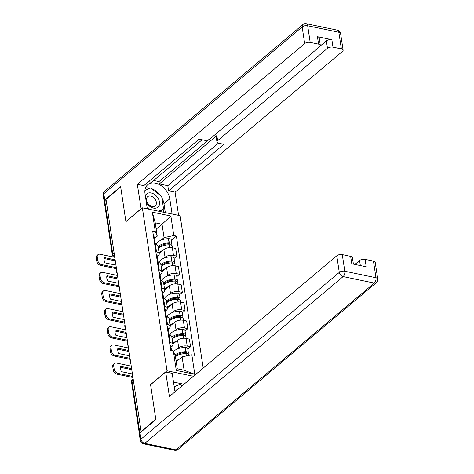 <?xml version="1.0" encoding="UTF-8"?>
<svg xmlns="http://www.w3.org/2000/svg" width="474" height="474" viewBox="0 0 474 474"><rect width="100%" height="100%" fill="white"/><g stroke="black" fill="none" stroke-linecap="round" stroke-linejoin="round"><path stroke-width="0.71" d="M203.192 368.114L180.138 215.694L142.354 207.825L167.002 370.775L150.56 384.598L155.798 419.235L141.128 431.571L106.004 199.353L120.674 187.017L125.918 221.648L142.354 207.825M114.121 253.027L112.782 254.153A2.672 1.274 -8.6 0 0 112.344 255.012L104.381 202.362A2.672 1.274 -8.6 0 1 104.819 201.503L112.782 254.153A2.672 1.855 49.9 0 0 114.678 256.701M106.158 200.378L104.819 201.503M141.501 431.648L141.128 431.571M177.489 348.941L178.745 347.886A6.15 2.933 -8.6 0 1 187.2 346.085L190.56 346.79L189.404 339.117L186.045 338.418A6.15 2.933 171.4 0 0 177.584 340.214L172.88 344.165M172.927 344.485L171.766 336.813A6.15 2.933 171.4 0 0 169.076 334.881L170.237 342.554A6.15 2.933 -8.6 0 1 172.927 344.485A6.15 2.933 -8.6 0 1 171.914 346.458L171.007 347.223M170.237 342.554L169.538 342.406M187.793 349.119L190.56 346.79M169.076 334.881L168.377 334.739M174.746 330.805L176.002 329.75A6.15 2.933 -8.6 0 1 184.463 327.955L187.823 328.654L186.661 320.987L183.302 320.288A6.15 2.933 171.4 0 0 174.841 322.083L170.136 326.035M169.71 335.041L170.071 334.739M166.795 324.275L167.494 324.423A6.15 2.933 -8.6 0 1 170.184 326.355A6.15 2.933 -8.6 0 1 169.171 328.328L168.27 329.092M185.05 330.988L187.823 328.654M170.184 326.355L169.028 318.682A6.15 2.933 171.4 0 0 166.338 316.751L165.639 316.602M172.003 312.674L173.259 311.619A6.15 2.933 -8.6 0 1 181.72 309.824L185.079 310.523L183.918 302.856L180.558 302.151A6.15 2.933 171.4 0 0 172.098 303.952L167.399 307.904M166.967 316.91L167.328 316.608M164.057 306.145L164.756 306.293A6.15 2.933 -8.6 0 1 167.446 308.224A6.15 2.933 -8.6 0 1 166.427 310.197L165.527 310.956M182.306 312.852L185.079 310.523M167.446 308.224L166.285 300.552A6.15 2.933 171.4 0 0 163.595 298.62L162.896 298.472M169.265 294.544L170.516 293.489A6.15 2.933 -8.6 0 1 178.976 291.694L182.336 292.393L181.175 284.72L177.815 284.021A6.15 2.933 171.4 0 0 169.354 285.816L164.656 289.774M164.223 298.78L164.585 298.478M161.314 288.014L162.013 288.156A6.15 2.933 -8.6 0 1 164.703 290.094A6.15 2.933 -8.6 0 1 163.69 292.067L162.783 292.825M179.563 294.721L182.336 292.393M164.703 290.094L163.542 282.421A6.15 2.933 171.4 0 0 160.852 280.49L160.153 280.341M166.522 276.413L167.772 275.358A6.15 2.933 -8.6 0 1 176.233 273.563L179.593 274.262L178.431 266.589L175.072 265.89A6.15 2.933 171.4 0 0 166.617 267.686L161.912 271.643M161.48 280.649L161.841 280.347M158.571 269.884L159.27 270.026A6.15 2.933 -8.6 0 1 161.96 271.958A6.15 2.933 -8.6 0 1 160.947 273.936L160.04 274.695M176.826 276.591L179.593 274.262M161.96 271.958L160.799 264.291A6.15 2.933 171.4 0 0 158.109 262.359L157.409 262.211M163.779 258.283L165.035 257.228A6.15 2.933 -8.6 0 1 173.49 255.433L176.849 256.132L175.694 248.459L172.329 247.76A6.15 2.933 171.4 0 0 163.874 249.555L159.169 253.513M158.743 262.519L159.104 262.217M155.828 251.753L156.527 251.895A6.15 2.933 -8.6 0 1 159.217 253.827A6.15 2.933 -8.6 0 1 158.203 255.806L157.297 256.564M174.082 258.46L176.849 256.132M159.217 253.827L158.055 246.16A6.15 2.933 171.4 0 0 155.365 244.223L154.666 244.08M182.093 356.857L191.84 354.789L194.796 374.312L176.287 370.455L173.336 350.932L175.267 355.435L177.288 368.802L184.113 370.224L182.093 356.857L176.227 361.792M156.171 229.179L162.037 224.243L155.211 222.821L157.232 236.182L155.3 231.685L152.711 231.14L170.747 350.393L173.336 350.932M155.3 231.685L152.35 212.156L170.853 216.014L173.804 235.537L164.063 237.61L162.037 224.243L170.853 216.014M191.84 354.789L194.429 355.328L176.393 236.076L173.804 235.537M193.469 376.285L167.002 370.775M155.999 244.388L156.361 244.086M161.036 240.152L164.063 237.61M157.232 236.182L154.56 238.434M171.339 240.33L176.393 236.076M194.796 374.312L184.113 370.224M176.287 370.455L177.288 368.802M155.211 222.821L152.35 212.156M175.463 356.726A10.161 4.847 -8.6 0 1 185.832 353.568L186.015 353.568A3.377 1.612 -8.6 0 1 188.64 354.73L188.747 355.441M179.35 359.162A10.161 4.847 171.4 0 0 176.103 360.969M187.87 353.894A3.377 1.612 171.4 0 0 188.362 352.869A3.377 1.612 171.4 0 0 185.737 351.708L185.547 351.708A10.161 4.847 171.4 0 0 175.06 354.961M188.362 352.869L187.716 348.627A3.377 1.612 171.4 0 0 185.091 347.466L184.907 347.466A10.161 4.847 171.4 0 0 173.591 351.53M170.533 348.965A10.161 4.847 171.4 0 1 171.511 350.553L170.883 346.405A10.161 4.847 171.4 0 0 169.888 344.722M181.435 353.023L179.539 354.617M175.421 356.466A8.425 4.017 -8.6 0 1 185.18 352.567L185.37 352.567A1.635 0.782 -8.6 0 1 186.638 353.13A1.635 0.782 -8.6 0 1 186.454 353.574M131.227 366.124L116.462 363.048A4.011 2.785 49.9 0 0 114.406 363.463A4.011 2.785 49.9 0 0 113.683 365.845L114.198 369.216A4.011 2.785 49.9 0 0 118.026 373.388L117.066 374.193L132.945 377.505M132.791 376.469L118.026 373.388M131.76 369.661L120.479 367.309M117.066 374.193A4.011 2.785 -130.1 0 1 113.239 370.022L114.198 369.216M113.683 365.845L112.729 366.651L113.239 370.022M112.729 366.651A4.011 2.785 -130.1 0 1 113.452 364.269L114.406 363.463M132.412 373.968L121.439 371.681A8.289 5.747 49.9 0 1 120.633 366.337L131.606 368.618M139.996 432.91L140.95 439.191A4.011 1.914 171.4 0 0 140.286 440.476L139.338 434.202A4.011 1.914 -8.6 0 1 139.996 432.91L155.851 419.585L150.578 384.716L165.693 372.007L172.192 373.358L174.687 389.865A15.044 10.434 49.9 0 0 175.09 391.743M165.693 372.007L169.402 396.531L336.765 255.788A4.011 1.914 -8.6 0 1 342.281 254.615L350.653 256.363A4.011 1.914 -8.6 0 1 352.407 257.619L353.397 264.137M184.001 384.254L173.508 382.068M360.329 265.582L359.57 260.54A4.011 1.914 -8.6 0 1 365.087 259.367L373.459 261.109A4.011 1.914 -8.6 0 1 375.212 262.371L377.725 278.99A4.011 1.914 171.4 0 0 375.971 277.734L373.459 261.109M350.653 256.363L351.779 263.799L366.212 266.803L365.087 259.367M359.57 260.54L354.913 264.451M141.139 208.85L137.306 184.297L304.669 43.561L302.157 26.941L103.824 193.718L104.772 199.998L120.627 186.667L125.9 221.536L141.015 208.821M147.313 208.856L145.014 193.676A15.044 10.434 49.9 0 1 147.728 184.742A15.044 10.434 49.9 0 1 160.704 185.399A15.044 10.434 49.9 0 1 169.799 198.837L172.098 214.023M178.597 215.374L175.09 192.171L168.59 190.821L223.882 144.315L218.71 143.237A4.011 1.914 171.4 0 1 216.956 141.981A4.011 1.914 171.4 0 1 217.613 140.689L327.475 48.312L326.349 40.871A4.011 1.914 -8.6 0 1 331.865 39.698L317.432 36.694A4.011 1.914 -8.6 0 1 319.186 37.956L320.311 45.391A4.011 1.914 171.4 0 0 318.558 44.129L310.186 42.387A4.011 1.914 171.4 0 0 304.669 43.561M153.659 180.505L158.98 181.613L159.335 183.936L167.814 185.701L168.59 190.821M148.522 181.684L151.514 182.306L202.09 139.777M320.311 45.391A4.011 1.914 171.4 0 1 319.654 46.683L209.792 139.06A4.011 1.914 171.4 0 1 204.276 140.233L199.098 139.155L143.8 185.654L137.306 184.297M175.09 192.171L342.453 51.429A4.011 1.914 171.4 0 0 343.117 50.143A4.011 1.914 171.4 0 0 341.363 48.881L332.991 47.139A4.011 1.914 171.4 0 0 327.475 48.312M104.772 199.998A4.011 1.914 171.4 0 0 104.108 201.284A4.011 1.914 171.4 0 0 104.47 201.918M159.335 183.936L216.843 135.576L217.613 140.689M158.98 181.613L208.927 139.617M320.181 46.055L326.349 40.871M167.814 185.701L218.401 143.166M216.956 141.981L216.18 136.868A4.011 1.914 -8.6 0 1 216.843 135.576M165.319 212.607L163.974 203.737A15.044 10.434 49.9 0 0 161.883 197.788M160.331 195.407A15.044 10.434 49.9 0 0 151.07 188.468M150.009 188.166A15.044 10.434 49.9 0 0 145.482 187.982M163.554 212.239L163.115 209.336M149.737 188.291L144.937 190.27M160.982 211.706L160.905 211.197M149.286 188.486L149.624 188.202M174.219 386.766L180.096 384.177L182.206 385.759M178.129 389.19A8.692 6.026 49.9 0 0 175.232 391.625M146.336 202.416A8.692 6.026 49.9 0 0 153.463 208.086A8.692 6.026 49.9 0 0 159.483 202.025A8.692 6.026 49.9 0 0 151.176 192.977A8.692 6.026 49.9 0 0 145.358 195.952M152.231 206.439A5.949 4.124 49.9 0 0 155.276 205.823A5.949 4.124 49.9 0 0 155.756 200.395A5.949 4.124 49.9 0 0 150.667 196.094A5.949 4.124 49.9 0 0 147.615 196.716A5.949 4.124 49.9 0 0 147.141 202.143A5.949 4.124 49.9 0 0 152.231 206.439M144.92 190.412L150.424 187.982L161.67 196.408L163.571 208.951L160.319 211.564M163.571 208.951L158.506 211.191M149.061 209.218L147.153 207.79M168.069 332.695A10.161 4.847 -8.6 0 1 169.064 334.371L169.147 334.899M172.115 339.129A10.161 4.847 -8.6 0 1 183.088 335.438L183.272 335.438A3.377 1.612 -8.6 0 1 185.897 336.599L186.175 338.442M176.612 341.031A10.161 4.847 171.4 0 0 172.761 343.372M185.127 335.764A3.377 1.612 171.4 0 0 185.618 334.739A3.377 1.612 171.4 0 0 182.994 333.578L182.804 333.578A10.161 4.847 171.4 0 0 171.837 337.269M185.618 334.739L184.973 330.496A3.377 1.612 171.4 0 0 182.354 329.335L182.164 329.335A10.161 4.847 171.4 0 0 169.976 335.136M168.732 333.471A10.161 4.847 171.4 0 0 168.785 332.511L168.146 328.269A10.161 4.847 171.4 0 0 167.144 326.592M168.785 332.511A10.161 4.847 171.4 0 0 167.79 330.834M178.692 334.893L176.796 336.487M172.447 338.821A8.425 4.017 -8.6 0 1 182.437 334.437L182.626 334.437A1.635 0.782 -8.6 0 1 183.9 335A1.635 0.782 -8.6 0 1 183.716 335.444M128.484 347.993L113.719 344.912A4.011 2.785 49.9 0 0 111.668 345.333A4.011 2.785 49.9 0 0 110.946 347.715L111.455 351.086A4.011 2.785 49.9 0 0 115.283 355.257L114.329 356.063L130.208 359.375M130.048 358.332L115.283 355.257M129.017 351.53L117.742 349.178M114.329 356.063A4.011 2.785 -130.1 0 1 110.495 351.892L111.455 351.086M110.946 347.715L109.986 348.52L110.495 351.892M109.986 348.52A4.011 2.785 -130.1 0 1 110.709 346.139L111.668 345.333M129.669 355.838L118.701 353.551A8.289 5.747 49.9 0 1 117.89 348.206L128.863 350.487M165.325 314.564A10.161 4.847 -8.6 0 1 166.327 316.241L166.404 316.762M169.378 320.993A10.161 4.847 -8.6 0 1 180.345 317.307L180.529 317.302A3.377 1.612 -8.6 0 1 183.154 318.469L183.438 320.311M173.869 322.901A10.161 4.847 171.4 0 0 170.018 325.235M182.389 317.633A3.377 1.612 171.4 0 0 182.875 316.608A3.377 1.612 171.4 0 0 180.25 315.447L180.067 315.447A10.161 4.847 171.4 0 0 169.094 319.138M182.875 316.608L182.235 312.366A3.377 1.612 171.4 0 0 179.61 311.205L179.421 311.205A10.161 4.847 171.4 0 0 167.233 316.999M165.995 315.34A10.161 4.847 171.4 0 0 166.042 314.381L165.402 310.138A10.161 4.847 171.4 0 0 164.407 308.461M166.042 314.381A10.161 4.847 171.4 0 0 165.047 312.704M175.955 316.762L174.053 318.356M169.704 320.691A8.425 4.017 -8.6 0 1 179.699 316.306L179.883 316.306A1.635 0.782 -8.6 0 1 181.157 316.869A1.635 0.782 -8.6 0 1 180.973 317.313M125.74 329.857L110.981 326.782A4.011 2.785 49.9 0 0 108.925 327.202A4.011 2.785 49.9 0 0 108.202 329.584L108.712 332.949A4.011 2.785 49.9 0 0 112.545 337.127L111.586 337.932L127.465 341.244M127.305 340.202L112.545 337.127M126.28 333.394L114.998 331.048M111.586 337.932A4.011 2.785 -130.1 0 1 107.752 333.755L108.712 332.949M108.202 329.584L107.243 330.39L107.752 333.755M107.243 330.39A4.011 2.785 -130.1 0 1 107.965 328.008L108.925 327.202M126.931 337.707L115.958 335.42A8.289 5.747 49.9 0 1 115.146 330.07L126.12 332.357M162.588 296.434A10.161 4.847 -8.6 0 1 163.583 298.11L163.66 298.632M166.635 302.862A10.161 4.847 -8.6 0 1 177.602 299.177L177.791 299.171A3.377 1.612 -8.6 0 1 180.416 300.338L180.695 302.181M171.126 304.77A10.161 4.847 171.4 0 0 167.275 307.105M179.646 299.503A3.377 1.612 171.4 0 0 180.132 298.478A3.377 1.612 171.4 0 0 177.507 297.311L177.323 297.317A10.161 4.847 171.4 0 0 166.35 301.002M180.132 298.478L179.492 294.236A3.377 1.612 171.4 0 0 176.867 293.068L176.684 293.074A10.161 4.847 171.4 0 0 164.49 298.869M163.252 297.21A10.161 4.847 171.4 0 0 163.299 296.25L162.659 292.008A10.161 4.847 171.4 0 0 161.664 290.331M163.299 296.25A10.161 4.847 171.4 0 0 162.304 294.573M173.211 298.632L171.315 300.226M166.961 302.56A8.425 4.017 -8.6 0 1 176.956 298.176L177.14 298.17A1.635 0.782 -8.6 0 1 178.414 298.738A1.635 0.782 -8.6 0 1 178.23 299.183M123.003 311.726L108.238 308.651A4.011 2.785 49.9 0 0 106.182 309.066A4.011 2.785 49.9 0 0 105.459 311.448L105.969 314.819A4.011 2.785 49.9 0 0 109.802 318.996L108.842 319.802L124.721 323.108M124.567 322.071L109.802 318.996M123.536 315.263L112.255 312.917M108.842 319.802A4.011 2.785 -130.1 0 1 105.009 315.625L105.969 314.819M105.459 311.448L104.499 312.253L105.009 315.625M104.499 312.253A4.011 2.785 -130.1 0 1 105.222 309.872L106.182 309.066M124.188 319.571L113.215 317.29A8.289 5.747 49.9 0 1 112.409 311.939L123.376 314.226M159.845 278.303A10.161 4.847 -8.6 0 1 160.84 279.98L160.917 280.501M163.891 284.732A10.161 4.847 -8.6 0 1 174.859 281.041L175.048 281.041A3.377 1.612 -8.6 0 1 177.673 282.208L177.951 284.05M168.383 286.64A10.161 4.847 171.4 0 0 164.531 288.974M176.903 281.372A3.377 1.612 171.4 0 0 177.389 280.347A3.377 1.612 171.4 0 0 174.764 279.18L174.58 279.186A10.161 4.847 171.4 0 0 163.613 282.871M177.389 280.347L176.749 276.105A3.377 1.612 171.4 0 0 174.124 274.938L173.94 274.944A10.161 4.847 171.4 0 0 161.747 280.738M160.508 279.079A10.161 4.847 171.4 0 0 160.562 278.12L159.916 273.877A10.161 4.847 171.4 0 0 158.92 272.2M160.562 278.12A10.161 4.847 171.4 0 0 159.56 276.443M170.468 280.501L168.572 282.095M164.217 284.424A8.425 4.017 -8.6 0 1 174.213 280.045L174.396 280.039A1.635 0.782 -8.6 0 1 175.67 280.608A1.635 0.782 -8.6 0 1 175.487 281.052M120.26 293.596L105.495 290.521A4.011 2.785 49.9 0 0 103.439 290.935A4.011 2.785 49.9 0 0 102.716 293.317L103.225 296.688A4.011 2.785 49.9 0 0 107.059 300.866L106.099 301.671L121.978 304.978M121.824 303.941L107.059 300.866M120.793 297.133L109.512 294.787M106.099 301.671A4.011 2.785 -130.1 0 1 102.271 297.494L103.225 296.688M102.716 293.317L101.756 294.123L102.271 297.494M101.756 294.123A4.011 2.785 -130.1 0 1 102.485 291.741L103.439 290.935M121.445 301.44L110.472 299.153A8.289 5.747 49.9 0 1 109.666 293.809L120.633 296.096M157.101 260.173A10.161 4.847 -8.6 0 1 158.097 261.849L158.18 262.371M161.148 266.601A10.161 4.847 -8.6 0 1 172.121 262.91L172.305 262.91A3.377 1.612 -8.6 0 1 174.93 264.071L175.208 265.92M165.639 268.503A10.161 4.847 171.4 0 0 161.794 270.844M174.159 263.242A3.377 1.612 171.4 0 0 174.651 262.217A3.377 1.612 171.4 0 0 172.026 261.05L171.837 261.05A10.161 4.847 171.4 0 0 160.87 264.741M174.651 262.217L174.005 257.974A3.377 1.612 171.4 0 0 171.381 256.807L171.197 256.807A10.161 4.847 171.4 0 0 159.009 262.608M157.765 260.949A10.161 4.847 171.4 0 0 157.818 259.989L157.172 255.747A10.161 4.847 171.4 0 0 156.177 254.07M157.818 259.989A10.161 4.847 171.4 0 0 156.823 258.312M167.725 262.365L165.829 263.965M161.48 266.293A8.425 4.017 -8.6 0 1 171.469 261.909L171.659 261.909A1.635 0.782 -8.6 0 1 172.927 262.472A1.635 0.782 -8.6 0 1 172.743 262.922M117.516 275.465L102.751 272.39A4.011 2.785 49.9 0 0 100.695 272.805A4.011 2.785 49.9 0 0 99.973 275.187L100.482 278.558A4.011 2.785 49.9 0 0 104.316 282.735L103.356 283.541L119.235 286.847M119.081 285.81L104.316 282.735M118.05 279.002L106.769 276.65M103.356 283.541A4.011 2.785 -130.1 0 1 99.528 279.364L100.482 278.558M99.973 275.187L99.019 275.992L99.528 279.364M99.019 275.992A4.011 2.785 -130.1 0 1 99.741 273.611L100.695 272.805M118.701 283.31L107.728 281.023A8.289 5.747 49.9 0 1 106.923 275.678L117.896 277.965M154.358 242.036A10.161 4.847 -8.6 0 1 155.353 243.719L155.436 244.24M158.405 248.471A10.161 4.847 -8.6 0 1 169.378 244.78L169.562 244.78A3.377 1.612 -8.6 0 1 172.186 245.941L172.465 247.789M162.902 250.373A10.161 4.847 171.4 0 0 159.051 252.713M171.416 245.105A3.377 1.612 171.4 0 0 171.908 244.08A3.377 1.612 171.4 0 0 169.283 242.919L169.094 242.919A10.161 4.847 171.4 0 0 158.126 246.61M171.908 244.08L171.262 239.838A3.377 1.612 171.4 0 0 168.643 238.677L168.454 238.677A10.161 4.847 171.4 0 0 156.266 244.477M155.022 242.818A10.161 4.847 171.4 0 0 155.075 241.858L154.435 237.616A10.161 4.847 171.4 0 0 153.434 235.939M155.075 241.858A10.161 4.847 171.4 0 0 154.08 240.182M164.982 244.234L163.086 245.834M158.737 248.163A8.425 4.017 -8.6 0 1 168.726 243.778L168.916 243.778A1.635 0.782 -8.6 0 1 170.19 244.341A1.635 0.782 -8.6 0 1 170.006 244.791M114.773 257.335L100.008 254.26A4.011 2.785 49.9 0 0 97.958 254.674A4.011 2.785 49.9 0 0 97.235 257.056L97.745 260.427A4.011 2.785 49.9 0 0 101.572 264.605L100.618 265.41L116.497 268.717M116.337 267.68L101.572 264.605M115.306 260.872L104.031 258.52M100.618 265.41A4.011 2.785 -130.1 0 1 96.785 261.233L97.745 260.427M97.235 257.056L96.275 257.862L96.785 261.233M96.275 257.862A4.011 2.785 -130.1 0 1 96.998 255.48L97.958 254.674M115.958 265.179L104.991 262.892A8.289 5.747 49.9 0 1 104.179 257.548L115.152 259.835M163.874 249.555L165.035 257.228M166.617 267.686L167.772 275.358M169.354 285.816L170.516 293.489M172.098 303.952L173.259 311.619M174.841 322.083L176.002 329.75M177.584 340.214L178.745 347.886M158.109 262.359L159.27 270.026M160.852 280.49L162.013 288.156M163.595 298.62L164.756 306.293M166.338 316.751L167.494 324.423M155.365 244.223L156.527 251.895M175.072 265.89L176.233 273.563M177.815 284.021L178.976 291.694M180.558 302.151L181.72 309.824M183.302 320.288L184.463 327.955M186.045 338.418L187.2 346.085M172.329 247.76L173.49 255.433M133.158 378.898L132.459 379.484A2.672 1.855 49.9 0 0 131.979 381.072L139.842 433.058M133.318 379.947L131.979 381.072A2.672 1.274 -8.6 0 0 131.535 381.931L139.374 433.757M114.767 257.299L114.441 257.234A2.672 1.446 -78.2 0 0 114.761 257.234M185.832 353.568L186.193 355.986M186.015 353.568L186.377 355.944M185.091 347.466L185.737 351.708M184.907 347.466L185.547 351.708M186.229 352.709L186.359 353.574M140.286 440.476A4.011 4.011 0 0 0 143.432 443.806A4.011 2.169 101.8 0 0 144.777 443.362A4.011 2.785 -130.1 0 1 140.95 439.191L339.277 272.408A4.011 2.785 -130.1 0 0 343.111 276.585L144.777 443.362L175.955 449.862L374.288 283.079L343.111 276.585A4.011 2.169 -78.2 0 0 344.799 271.235L375.971 277.734A4.011 2.169 101.8 0 1 374.288 283.079A4.011 2.785 -130.1 0 0 376.338 282.664A4.011 4.011 0 0 0 377.725 278.99M342.281 254.615L344.799 271.235A4.011 1.914 171.4 0 0 339.277 272.408L336.765 255.788M178.005 449.441A4.011 2.785 -130.1 0 1 175.955 449.862A4.011 2.169 -78.2 0 1 174.61 450.3A4.011 4.011 0 0 0 178.005 449.441L376.338 282.664M318.558 44.129L317.432 36.694M331.865 39.698L332.991 47.139M341.363 48.881L338.845 32.262L307.673 25.768L310.186 42.387M163.974 203.737L169.799 198.837M338.845 32.262A4.011 1.914 -8.6 0 1 340.599 33.524A4.011 4.011 0 0 0 337.452 30.194A4.011 2.169 101.8 0 1 338.845 32.262M307.673 25.768A4.011 2.169 -78.2 0 0 306.281 23.7A4.011 4.011 0 0 0 302.88 24.559A4.011 2.785 -130.1 0 0 302.157 26.941A4.011 1.914 -8.6 0 1 307.673 25.768M104.108 201.284L103.16 195.01A4.011 1.914 -8.6 0 1 103.824 193.718A4.011 2.785 -130.1 0 1 104.547 191.336L302.88 24.559M183.088 335.438L183.509 338.24M183.272 335.438L183.699 338.235M182.354 329.335L182.994 333.578M182.164 329.335L182.804 333.578M183.485 334.579L183.616 335.438M180.345 317.307L180.772 320.11M180.529 317.302L180.955 320.104M179.61 311.205L180.25 315.447M179.421 311.205L180.067 315.447M180.742 316.448L180.872 317.307M177.602 299.177L178.028 301.979M177.791 299.171L178.212 301.974M176.867 293.068L177.507 297.311M176.684 293.074L177.323 297.317M177.999 298.312L178.129 299.177M174.859 281.041L175.285 283.849M175.048 281.041L175.469 283.837M174.124 274.938L174.764 279.18M173.94 274.944L174.58 279.186M175.256 280.181L175.392 281.046M172.121 262.91L172.542 265.713M172.305 262.91L172.726 265.707M171.381 256.807L172.026 261.05M171.197 256.807L171.837 261.05M172.518 262.051L172.649 262.916M169.378 244.78L169.799 247.582M169.562 244.78L169.988 247.576M168.643 238.677L169.283 242.919M168.454 238.677L169.094 242.919M169.775 243.92L169.905 244.785M130.463 361.087A2.672 2.672 0 0 0 130.889 363.914M127.725 342.957A2.672 2.672 0 0 0 128.152 345.783M124.982 324.826A2.672 2.672 0 0 0 125.409 327.647M122.239 306.69A2.672 2.672 0 0 0 122.665 309.516M119.495 288.559A2.672 2.672 0 0 0 119.922 291.386M116.752 270.429A2.672 2.672 0 0 0 117.179 273.255M112.344 255.012A2.672 2.672 0 0 0 114.441 257.234M132.459 379.484A2.672 2.672 0 0 0 131.535 381.931M143.432 443.806L174.61 450.3M343.117 50.143L340.599 33.524M337.452 30.194L306.281 23.7M104.547 191.336A4.011 4.011 0 0 0 103.16 195.01"/></g></svg>
